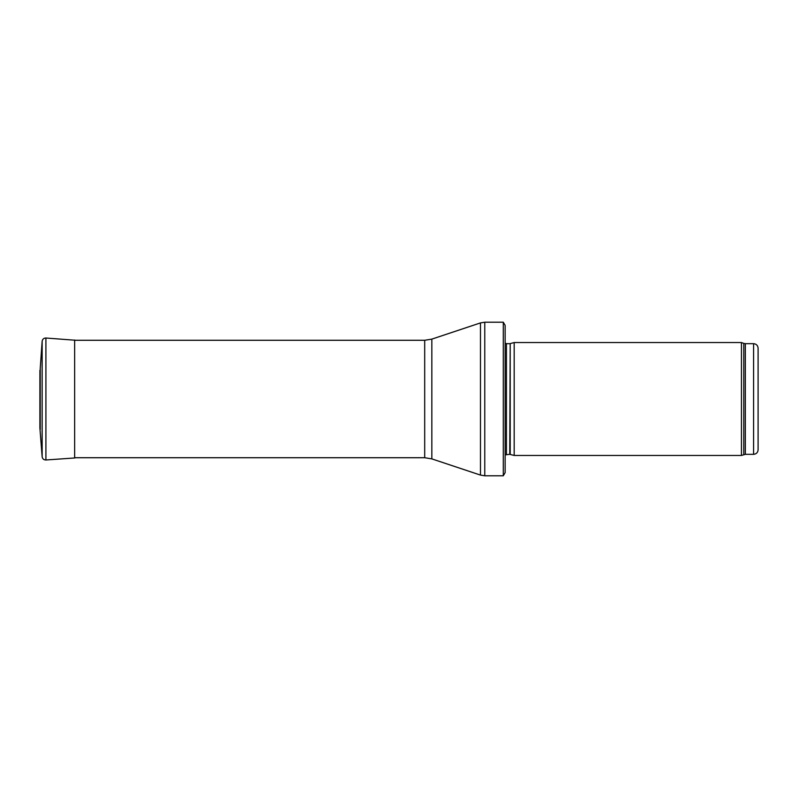 <?xml version="1.0" encoding="UTF-8"?>
<svg xmlns="http://www.w3.org/2000/svg" width="798" height="798" viewBox="0 0 798 798"><rect width="100%" height="100%" fill="white"/><g stroke="black" fill="none" stroke-linecap="round" stroke-linejoin="round"><path stroke-width="1.2" d="M758.1 449.813L758.1 348.187L758.1 449.813C757.831 452.556 756.324 454.062 753.581 454.331L745.342 454.331L741.442 455.459L514.181 455.459L514.181 342.541L741.442 342.541L741.442 455.459M510.201 454.391L510.201 343.609L509.732 454.331L514.181 455.459M509.732 454.331L505.144 454.87M505.144 325.375L505.144 472.625L503.289 475.788L503.289 322.212L505.144 325.375L505.144 459.977M503.289 475.788L484.765 475.788L480.476 475.089L431.838 458.88L424.696 457.723L74.643 457.723M75.75 340.277L45.915 338.023C43.75 338.063 42.494 339.16 42.144 341.295L40.229 368.566M40.229 429.514L40.229 368.486L39.9 428.007L42.144 456.705L42.144 341.295L40.229 368.486M39.9 428.007L39.91 370.312M758.1 348.187C757.831 345.444 756.324 343.938 753.581 343.669L753.581 454.331M753.581 343.669L745.342 343.669L745.342 454.331M745.342 343.669L743.796 343.399L743.796 454.601M509.732 343.669L506.431 343.669L506.431 454.331M503.289 322.212L484.765 322.212L484.765 475.788M424.696 457.723L424.696 340.277L431.838 339.12L480.476 322.911L480.476 475.089M431.838 339.12L431.838 458.88M74.643 340.028L74.643 457.972L75.75 457.723M45.915 338.023L45.915 459.977L74.643 457.972M743.796 343.399L741.442 342.541M510.201 343.609L514.181 342.541M506.431 343.669L505.144 343.13M480.476 322.911L484.765 322.212M424.696 340.277L74.643 340.277M45.915 459.977C43.75 459.937 42.494 458.84 42.144 456.705"/></g></svg>
